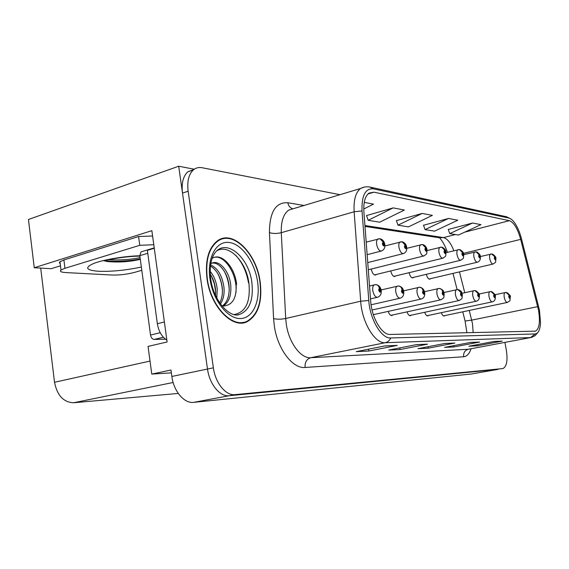 <?xml version="1.0" encoding="UTF-8"?>
<svg xmlns="http://www.w3.org/2000/svg" width="569" height="569" viewBox="0 0 569 569"><rect width="100%" height="100%" fill="white"/><g stroke="black" fill="none" stroke-linecap="round" stroke-linejoin="round"><path stroke-width="0.85" d="M371.237 269.037L371.265 269.187C372.247 273.312 373.748 275.232 375.768 274.969L376.401 274.443M194.278 169.213L178.687 166.226L28.45 219.485L34.254 267.736L151.859 230.673L167.115 341.969L148.054 346.407L151.774 374.089L170.963 370.006L171.845 376.45C173.666 391.308 184.313 403.691 193.68 402.361L471.168 374.032M171.347 372.851L151.774 374.089M339.978 194.683L202.08 167.72C198.766 167.094 195.85 167.834 193.339 169.939C188.702 174.306 186.966 181.397 188.14 191.212L213.375 367.823C215.345 383.093 225.921 395.917 235.054 394.637L502.541 368.605L229.207 395.725L498.088 369.373L470.741 374.11M193.958 169.441L187.763 171.881C183.097 176.248 181.347 183.318 182.507 193.097L207.5 369.039C209.449 384.253 220.039 397.013 229.207 395.725C220.039 397.013 209.449 384.253 207.5 369.039L178.687 166.226M426.337 274.322C427.262 277.708 428.485 279.308 430.015 279.123L430.577 278.654M409.097 272.686C410.036 276.321 411.351 278.028 413.03 277.828L413.613 277.338M390.761 270.929C391.721 274.834 393.122 276.669 394.978 276.442L395.59 275.937M441.288 312.68C442.205 315.112 443.237 316.222 444.389 316.015L444.965 315.56M388.207 311.392C389.26 314.394 390.547 315.759 392.062 315.475L392.731 314.963M424.673 312.289C425.633 314.892 426.743 316.079 427.995 315.845L428.606 315.375M407.013 311.862C408.023 314.65 409.211 315.923 410.583 315.667L411.223 315.176M246.149 322.075L246.555 321.727M178.261 393.435L73.579 402.752C63.557 402.319 57.206 395.498 54.524 382.283L40.698 268.099M60.478 265.808L51.182 268.689L34.254 267.736M260.147 281.691C256.527 253.418 233.041 229.52 217.678 240.659C208.531 247.686 204.975 260.396 207.009 278.796C210.544 307.025 233.006 329.7 247.501 321.506C258.312 314.828 262.522 301.556 260.147 281.691M220.552 239.613L219.328 239.684M244.656 322.168L243.831 322.723M538.523 310.247C540.379 321.834 539.362 328.797 535.472 331.151L390.178 334.451C381.984 335.191 371.706 317.943 370.682 301.157L363.897 211.86C363.356 202.408 365.056 196.163 368.982 193.126L373.968 192.18L509.404 220.68C513.921 222.422 517.676 228.653 520.678 239.378L538.523 310.247M539.49 310.269L521.581 239.108C520.016 233.048 517.932 227.963 515.322 223.852C513.124 220.502 510.99 218.574 508.921 218.076L373.406 188.844C365.355 188.168 361.564 195.544 362.026 210.957L368.783 300.482C369.928 319.429 381.55 338.868 390.768 337.965L535.144 333.953C538.295 333.569 540.081 329.871 540.507 322.851L539.49 310.269M385.021 345.895L356.265 351.628L368.847 351.03L397.247 345.397L385.021 345.895M384.63 345.973L397.247 345.397M368.541 349.181L368.847 351.03M416.551 344.615L388.741 350.077L400.071 349.53L427.532 344.167L416.551 344.615M416.167 344.686L427.532 344.167M399.801 347.901L400.071 349.53M494.02 341.464L468.806 346.237L477.334 345.831L502.249 341.13L494.02 341.464M493.679 341.528L502.249 341.13M477.128 344.665L477.334 345.831M470.641 342.41L444.602 347.396L453.941 346.955L479.667 342.047L470.641 342.41M470.286 342.481L479.667 342.047M453.713 345.653L453.941 346.955M444.937 343.456L418.037 348.669L428.301 348.178L454.873 343.05L444.937 343.456M444.574 343.527L454.873 343.05M428.052 346.734L428.301 348.178M502.541 368.605L502.975 368.527C506.751 366.543 507.875 360.454 506.353 350.248L504.916 342.403M363.769 209.022L373.463 204.129L364.245 202.372M448.528 218.453L425.057 229.592L434.581 231.142L457.782 220.217L448.528 218.453L423.542 225.253M472.512 223.027L449.759 233.617L458.472 235.04L480.969 224.641L472.512 223.027L448.287 229.471M393.172 207.891L368.164 220.31L379.694 222.195L404.395 210.032L393.172 207.891L366.557 215.551M422.198 213.432L397.98 225.175L408.435 226.882L432.369 215.367L422.198 213.432L396.422 220.637M397.98 225.175L396.38 220.516M425.057 229.592L423.5 225.139M449.759 233.617L448.244 229.357M368.164 220.31L366.514 215.423M241.455 323.007L242.55 322.467M378.627 238.852L379.679 238.752C381.422 238.987 382.524 240.068 383.001 241.989L382.361 243.902C383.492 246.619 384.175 246.704 384.416 244.165L383.086 242.003L383.798 244.087L383.641 244.826L382.98 243.98L383.001 241.989M383.086 242.003L380.028 238.795M375.22 284.649L375.654 284.621C377.567 284.792 378.79 285.937 379.331 288.049L378.662 290.105C379.829 292.85 380.533 292.886 380.789 290.218L379.423 288.056L380.149 290.183L379.964 290.987L379.303 290.14L379.331 288.049M379.423 288.056C379.025 286.093 377.965 284.962 376.23 284.656L375.953 284.642M400.718 241.846L402.703 241.967L404.289 243.226L404.986 244.876L404.41 246.726C405.484 249.336 406.124 249.421 406.323 246.967L405.071 244.883L405.754 246.896L405.605 247.615L404.986 246.797L404.986 244.876M405.071 244.883L402.084 241.789M421.266 244.627L423.194 244.741L424.751 245.957L425.434 247.558L424.915 249.35C425.932 251.868 426.53 251.939 426.693 249.578L425.512 247.565L426.16 249.507L426.025 250.211L425.448 249.414L425.434 247.558M425.512 247.565L422.589 244.578M440.42 247.223L442.298 247.337L443.827 248.511L444.496 250.061L444.026 251.79C445.001 254.222 445.555 254.293 445.691 252.003L444.567 250.068L445.193 251.939L445.065 252.622L444.524 251.854L444.496 250.061M444.567 250.068L441.715 247.174M397.973 286.015L398.407 285.987C400.277 286.15 401.479 287.253 402.006 289.294L401.408 291.271C402.511 293.917 403.165 293.953 403.371 291.378L402.091 289.301L402.788 291.342L402.617 292.117L401.999 291.307L402.006 289.294M402.091 289.301L400.782 286.819L398.698 286.008M418.784 287.338L419.524 287.26C421.359 287.409 422.532 288.469 423.051 290.446L422.511 292.359C423.556 294.906 424.168 294.934 424.339 292.452L423.13 290.453L423.791 292.423L423.635 293.17L423.059 292.388L423.051 290.446M423.13 290.453L421.849 288.063L419.822 287.274M438.471 288.519L439.183 288.44C440.982 288.583 442.134 289.607 442.632 291.52L442.149 293.362C443.144 295.823 443.713 295.852 443.856 293.455L442.71 291.52L443.201 294.152L442.661 293.391L442.888 292.651M442.71 291.52L441.7 289.443L439.474 288.455M442.81 292.665L442.632 291.52M456.836 289.614L457.526 289.543C459.29 289.671 460.413 290.667 460.911 292.516L460.47 294.308C461.423 296.684 461.957 296.705 462.064 294.386L460.975 292.523L461.587 294.365L461.459 295.069L460.947 294.329L460.911 292.516M460.975 292.523L457.817 289.557M140.323 259.372C129.22 261.882 118.132 262.594 107.05 261.491L103.537 260.638M60.2 263.575L59.375 262.871L59.795 261.875L63.913 259.962L138.58 236.519L152.592 236.007M141.795 270.296L134.796 272.316C127.214 274.294 119.689 275.197 112.228 275.033L65.904 272.579C61.061 272.267 59.432 271.413 61.004 270.019L64.951 268.305L139.768 245.31L138.58 236.519M153.786 244.734L139.768 245.31M164.811 325.169L154.284 248.354M164.199 322.033L157.357 323.725C158.637 331.329 161.809 336.791 166.859 340.091M154.092 248.319L147.371 250.346L157.357 323.725M104.461 260.474C113.8 262.181 130.92 260.972 140.266 258.931M108.231 259.72C119.518 260.374 130.145 259.684 140.095 257.665M216.604 250.993C228.446 243.219 246.135 261.342 248.873 282.829C250.701 301.712 245.787 312.289 234.136 314.55M259.891 281.676C262.238 301.328 258.07 314.458 247.38 321.065C233.034 329.195 210.807 306.748 207.308 278.81C205.295 260.595 208.816 248.013 217.877 241.064C233.077 230.054 256.306 253.696 259.891 281.676M241.363 322.559L240.239 323.014M210.174 271.356C214.086 276.121 216.433 282.032 217.216 289.095L216.817 298.056M210.253 274.116C213.197 278.675 214.954 283.817 215.544 289.536L215.573 295.51M210.594 264.934C217.763 268.113 222.223 275.581 223.966 287.338C224.563 293.938 223.389 299.493 220.466 304.002M210.452 266.064C216.846 269.912 220.786 277.153 222.273 287.779C222.82 293.49 221.96 298.533 219.705 302.907M210.758 263.852L210.957 263.717C218.332 258.518 229.627 270.865 230.779 285.553C231.412 295.403 228.958 302.21 223.418 305.973M212.073 263.127C219.414 261.79 227.984 273.355 229.072 286.001C229.698 295.24 227.515 301.862 222.515 305.88M221.796 305.745L223.717 305.987C232.607 305.091 236.754 297.907 236.149 284.415M218.268 240.282L219.47 240.118M142.136 251.548L141.012 251.882L139.825 255.659L150.536 335.041C151.091 337.744 152.307 339.209 154.199 339.437L165.515 339.188M154.22 247.885L153.644 248.454M212.237 258.113C223.148 252.117 238.02 274.009 235.929 292.758M224.257 271.171C227.351 277.217 229.008 283.54 229.229 290.126M217.856 273.675C220.616 279.272 222.138 285.069 222.436 291.079M211.54 276.235L214.385 283.981L215.687 291.947M212.13 258.411C221.163 252.145 234.826 266.683 236.619 284.358M458.322 249.649L460.15 249.755L461.651 250.893L462.305 252.394L461.886 254.08C462.81 256.427 463.33 256.491 463.436 254.279L462.377 252.408L462.974 254.215L462.86 254.876L462.348 254.137L462.305 252.394M462.377 252.408L459.581 249.599M475.094 251.925L475.983 251.839L478.991 254.585L478.6 256.214C479.489 258.49 479.98 258.554 480.058 256.406L479.055 254.592L479.624 256.349L479.518 256.989L479.041 256.27L478.991 254.585M479.055 254.592L476.324 251.875M490.834 254.051L491.694 253.973L494.646 256.64L494.297 258.226C495.144 260.424 495.599 260.488 495.663 258.397L494.703 256.647L495.25 258.347L495.158 258.973L494.703 258.276L494.646 256.64M494.703 256.647L492.029 254.009M479.354 295.432C479.631 298.633 478.643 300.546 476.388 301.179C474.866 301.271 473.671 299.486 472.811 295.823C472.405 293.049 472.704 291.349 473.721 290.709L474.681 290.574C476.409 290.695 477.512 291.655 477.996 293.455L477.604 295.183C478.508 297.48 479.006 297.509 479.091 295.261L478.06 293.455L478.65 295.24L478.529 295.923L478.052 295.204L477.996 293.455M478.06 293.455L474.973 290.581M495.293 296.236C495.592 299.337 494.632 301.2 492.413 301.819C490.983 301.883 489.859 300.155 489.034 296.627C488.622 293.917 488.899 292.267 489.866 291.662L491.708 291.684L493.088 292.544L494.013 294.329L493.657 296.008C494.525 298.234 494.994 298.256 495.051 296.079L494.07 294.337L494.525 296.719L494.241 295.361M494.07 294.337L491.054 291.548M494.219 295.361L494.013 294.329M510.258 296.99C509.732 302.303 510.749 299.87 507.463 302.416C506.126 302.459 505.059 300.781 504.262 297.388C503.857 294.742 504.106 293.127 505.023 292.558L506.794 292.58L508.145 293.419L509.049 295.155L508.729 296.783C509.561 298.938 510.002 298.96 510.044 296.847L509.106 295.155L509.547 297.473L509.276 296.15M509.106 295.155L506.154 292.459M509.255 296.15L509.049 295.155M193.68 402.361L235.054 394.637M171.845 376.45L213.375 367.823M73.579 402.752L173.125 382.496M54.524 382.283L150.024 361.066M473.18 332.63L472.469 323.612L469.254 310.454M471.04 348.761C469.411 353.762 466.936 356.429 463.621 356.763L305.112 367.467C304.742 362.318 306.62 359.067 310.752 357.709L468.351 349.252L530.685 337.566M305.112 367.467C292.715 368.94 277.537 349.082 274.329 326.03L273.582 318.604L269.443 232.621C269.55 212.024 275.688 202.066 287.836 202.742L304.031 205.487M368.783 300.482L360.682 301.221L285.709 318.491L286.321 324.415C288.91 342.78 300.873 358.726 310.752 357.709L385.213 342.716C374.914 343.818 361.898 322.274 360.682 301.221L354.138 211.768C353.513 200.075 355.639 192.322 360.526 188.51L364.181 187.116M370.476 187.194L506.04 216.654L508.921 218.076M373.406 188.844L370.014 187.087C366.685 186.419 363.52 186.888 360.526 188.51L288.782 210.068C283.44 213.908 280.944 221.448 281.278 232.685L285.709 318.491C281.171 319.373 277.131 319.415 273.582 318.604M362.026 210.957L354.138 211.768L281.278 232.685C276.861 233.752 272.914 233.731 269.443 232.621M390.768 337.965C389.573 340.554 387.724 342.14 385.213 342.716L530.571 337.566L535.144 333.953M537.812 332.559L535.059 335.689L531.546 337.403L468.351 349.252C464.859 350.312 463.28 352.816 463.621 356.763M188.14 191.212L182.507 193.097M293.953 208.51L292.985 208.802M292.395 208.645C289.927 207.742 288.412 205.779 287.836 202.742M373.968 192.18L367.994 193.944M537.726 306.634L471.715 320.127L465.093 321.023L462.753 311.819M520.678 239.378L463.443 253.369M464.745 292.694L459.46 271.89M453.834 250.744C450.847 242.977 447.39 238.596 443.479 237.6L364.935 225.516M509.404 220.68L464.738 232.145M455.406 234.542L443.479 237.6L439.446 237.771M465.015 320.71L466.95 332.773M384.843 244.599C385.199 247.536 384.146 249.649 381.678 250.936C379.473 251.342 377.809 249.229 376.671 244.585C376.273 241.747 376.664 239.898 377.837 239.044L378.435 238.859M381.216 290.539C381.557 293.796 380.419 296.015 377.802 297.203C375.568 297.544 373.911 295.432 372.823 290.866C372.411 287.75 372.873 285.752 374.217 284.87L374.765 284.72M406.707 247.351C407.048 250.31 406.017 252.366 403.613 253.518C401.579 253.845 400.028 251.797 398.954 247.387C398.563 244.592 398.919 242.799 400.043 242.003L400.555 241.846M427.042 249.912C426.508 255.033 427.554 253.041 424.012 255.915C422.141 256.171 420.69 254.201 419.673 249.99C419.275 247.245 419.616 245.502 420.683 244.762L421.117 244.634M446.004 252.309C445.47 257.43 446.544 255.31 443.045 258.141C441.309 258.347 439.951 256.441 438.984 252.416C438.585 249.727 438.898 248.034 439.915 247.33L440.292 247.231M403.755 291.655C404.061 294.955 402.952 297.11 400.441 298.12C398.385 298.391 396.842 296.349 395.811 292.004C395.398 288.96 395.825 287.025 397.091 286.207L397.56 286.079M424.687 292.701C424.965 296.022 423.891 298.113 421.458 298.974C419.559 299.18 418.123 297.21 417.141 293.063C416.728 290.083 417.12 288.213 418.322 287.452L418.727 287.345M444.169 293.668C443.592 299.287 444.595 296.961 441.032 299.756C439.275 299.92 437.924 298.021 436.992 294.045C436.572 291.143 436.935 289.329 438.073 288.611L438.422 288.519M462.348 294.578C461.758 300.219 462.789 297.736 459.304 300.489C457.668 300.617 456.402 298.775 455.506 294.97C455.093 292.125 455.42 290.368 456.494 289.692L456.8 289.621M141.354 267.025C125.934 270.311 111.595 271.719 98.33 271.257C85.883 270.225 84.383 267.608 93.849 263.404C103.665 259.592 124.362 256.15 139.839 255.758M64.951 268.305L63.913 259.962M210.75 279.066C209.364 266.164 211.127 256.989 216.028 251.541C227.707 239.037 248.852 258.077 251.839 282.224C253.738 299.778 249.563 310.553 239.321 314.529L237.337 314.835M257.558 281.555C260.616 301.186 252.864 318.633 240.161 318.548C227.508 318.775 212.913 300.098 209.968 278.959C206.839 257.807 216.17 240.843 228.93 242.444C241.661 243.731 254.677 261.925 257.558 281.555M235.666 255.246C242.302 262.458 246.576 271.662 248.482 282.871M150.536 335.041L160.223 332.709M154.199 339.437L163.403 337.253M139.825 255.659L147.769 253.276M463.721 254.542C463.23 259.628 464.176 257.572 460.84 260.225C459.219 260.389 457.953 258.539 457.028 254.684C456.63 252.046 456.914 250.403 457.881 249.741L458.216 249.656M480.321 256.64C480.627 259.578 479.695 261.42 477.512 262.174C476.004 262.295 474.802 260.51 473.92 256.804C473.522 254.222 473.785 252.622 474.702 252.003L474.994 251.925M495.898 258.611C495.4 263.66 496.403 261.413 493.159 264.002C491.751 264.094 490.62 262.359 489.767 258.795C489.376 256.263 489.617 254.706 490.492 254.123L490.748 254.059M391.678 315.56L392.062 315.475M394.566 276.541L394.978 276.442M412.667 277.914L413.03 277.828M375.284 275.09L375.768 274.969M535.472 331.151L534.768 331.286M510.813 218.901L506.559 216.775M193.339 169.939L187.763 171.881M447.447 252.323C443.173 239.848 437.81 236.569 439.801 237.828L365.006 226.426M457.099 289.571L452.995 273.404M241.832 322.829L247.501 321.506M366.194 242.138L379.679 238.752M367.147 254.692L381.002 251.114M384.786 244.25C384.345 241.683 383.001 239.919 380.746 238.952M369.53 285.987L375.654 284.621M370.504 298.881L377.176 297.345M381.173 290.261C380.682 287.423 379.167 285.574 376.621 284.72M384.907 245.95L401.742 241.747M367.752 262.601L403.037 253.66M406.657 247.046C406.245 244.599 404.964 242.899 402.795 241.946M406.778 248.319L422.248 244.535M368.299 269.77L423.528 256.036M426.999 249.642C426.615 247.309 425.384 245.673 423.3 244.734M427.106 250.552L441.373 247.138M374.473 274.912L442.632 258.248M445.961 252.067C446.06 250.41 444.88 248.831 442.412 247.33M381.109 289.948L398.407 285.987M371.073 304.778L399.915 298.241M403.72 291.42C403.272 288.711 401.821 286.94 399.367 286.093M403.599 290.844L419.524 287.26M372.062 309.998L421.017 299.066M424.652 292.487C424.239 289.913 422.845 288.199 420.484 287.359M424.474 291.698L439.183 288.44M373.364 314.657L440.655 299.842M444.14 293.49C442.995 291.541 444.837 290.674 439.759 288.476M443.898 292.516L457.526 289.543M390.853 315.368L458.977 300.56M462.32 294.422C461.167 292.537 463.109 291.797 458.095 289.571M102.598 260.737C101.673 261.164 123.836 256.022 139.889 256.157M59.973 261.719L61.004 270.019M237.209 314.842L239.321 314.529C229.883 318.22 213.652 300.987 210.815 279.521M217.877 241.064L216.618 241.434M141.012 251.882L154.206 247.892M446.046 252.672L459.247 249.563M393.791 276.37L460.485 260.31M463.685 254.336C463.963 253.084 462.832 251.555 460.278 249.763M463.742 254.67L475.983 251.839M411.928 277.743L477.199 262.245M480.286 256.455C480.599 255.317 479.503 253.845 477.007 252.031M480.371 256.555L491.694 253.973M428.983 279.03L492.889 264.066M495.869 258.447C496.232 257.451 495.179 256.022 492.711 254.165M462.028 293.298L474.681 290.574M409.467 315.553L476.111 301.236M479.326 295.29C480.065 294.365 478.707 292.807 475.25 290.603M478.991 294.045L490.755 291.534M426.956 315.724L492.164 301.869M495.265 296.108C496.026 295.29 494.717 293.775 491.332 291.57M494.888 294.756L505.855 292.445M443.415 315.887L507.242 302.459M510.237 296.876C511.012 296.15 509.746 294.685 506.431 292.48"/></g></svg>
